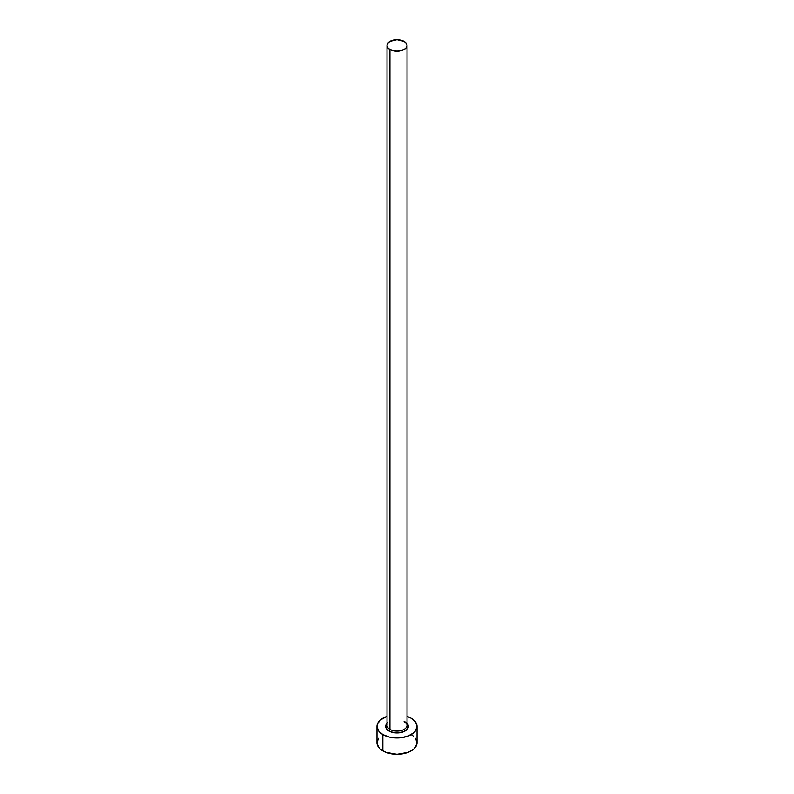 <?xml version="1.0" encoding="UTF-8"?>
<svg xmlns="http://www.w3.org/2000/svg" width="794" height="794" viewBox="0 0 794 794"><rect width="100%" height="100%" fill="white"/><g stroke="black" fill="none" stroke-linecap="round" stroke-linejoin="round"><path stroke-width="1.19" d="M387.085 724.535A10.004 5.776 0 0 0 389.923 729.398A1.33 0.774 -60 0 1 388.981 731.036A11.344 6.55 180 0 1 386.996 723.324M386.996 45.476L386.996 725.309A10.004 5.776 0 0 0 389.923 729.398A10.004 5.776 0 0 0 400.831 730.649A10.004 5.776 0 0 0 407.004 725.309L407.004 45.476A10.004 5.776 180 0 1 400.831 50.816A10.004 5.776 180 0 1 389.923 49.565L389.923 729.398L389.923 49.565A10.004 5.776 180 0 1 386.996 45.476A10.004 5.776 180 0 1 393.169 40.137A10.004 5.776 180 0 1 404.077 41.397A10.004 5.776 180 0 1 407.004 45.476L406.25 43.263L404.077 41.397L397 39.7L389.923 41.397L387.75 43.263L386.996 45.476L387.75 47.69L389.923 49.565L397 51.253L404.077 49.565L406.25 47.69L407.004 45.476M378.51 738.321L376.981 742.747A20.019 11.553 0 0 0 382.847 750.916L382.847 734.569L389.338 737.08L400.901 737.735L408.116 736.008L413.644 732.822L415.49 730.827L417.019 726.401L415.49 721.984L411.153 718.233L407.004 716.396A20.019 11.553 180 0 1 411.153 718.233A20.019 11.553 180 0 1 417.019 726.401A20.019 11.553 180 0 1 404.662 737.08A20.019 11.553 180 0 1 382.847 734.569L382.847 750.916A20.019 11.553 0 0 0 404.662 753.417A20.019 11.553 0 0 0 417.019 742.747L415.49 738.321M382.847 734.569A20.019 11.553 180 0 1 376.981 726.401A20.019 11.553 180 0 1 386.996 716.396L380.356 719.979L377.368 724.148L376.981 726.401L378.51 730.827L382.847 734.569M406.429 722.768L408.126 725.121L407.481 728.912L403.302 731.85L397 732.951L390.698 731.85L386.519 728.912L385.874 725.121L387.571 722.768M376.981 726.401L376.981 742.747L378.51 747.164L380.356 749.169L385.884 752.355L397 754.3L408.116 752.355L413.644 749.169L415.49 747.164L417.019 742.747L417.019 726.401M413.644 736.326L411.153 734.569M407.004 723.324A11.344 6.55 180 0 1 403.749 731.661A11.344 6.55 180 0 1 388.981 731.036A1.33 0.774 120 0 0 389.923 729.398A10.004 5.776 0 0 0 400.196 730.788A10.004 5.776 0 0 0 406.915 726.093A10.004 5.776 0 0 0 404.077 721.23M407.004 725.309C407.59 724.952 406.707 723.791 404.354 721.835"/></g></svg>
